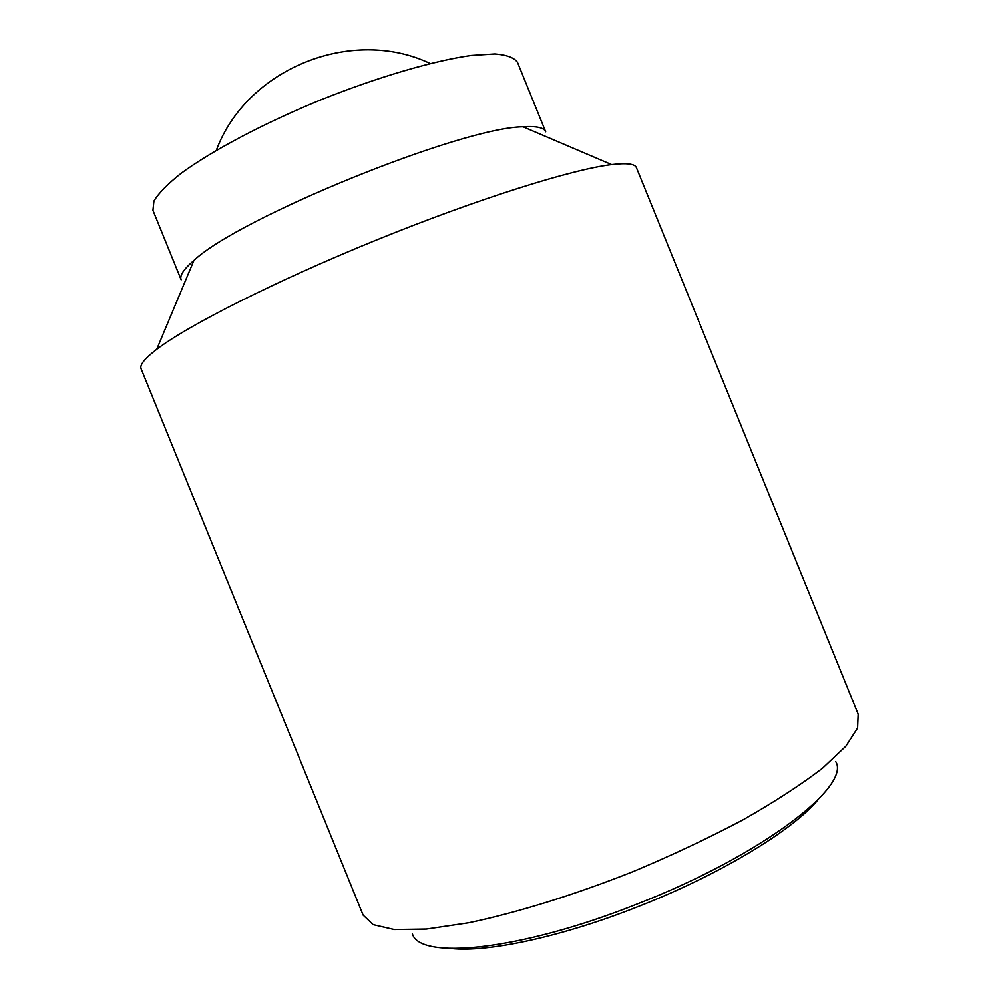 <?xml version="1.0" encoding="UTF-8"?>
<svg xmlns="http://www.w3.org/2000/svg" width="999" height="999" viewBox="0 0 999 999"><rect width="100%" height="100%" fill="white"/><g stroke="black" fill="none" stroke-linecap="round" stroke-linejoin="round"><path stroke-width="1.5" d="M858.153 714.123L857.579 727.996L845.853 746.203L822.552 768.206C801.373 784.49 774.987 801.635 743.381 819.642C709.327 837.686 672.752 854.932 633.678 871.365C574.575 894.829 516.633 912.774 468.494 922.826L426.348 929.082L394.305 929.557L373.201 924.674L363.124 915.134L141.109 368.806C139.46 365.035 144.668 358.541 156.731 349.313C188.187 325.237 276.648 280.519 377.185 239.71C477.709 198.876 572.315 169.256 611.65 164.598C626.723 162.8 634.989 163.824 636.438 167.682L858.153 714.123M412.3 933.453C418.519 960.326 519.418 951.023 637.1 904.045C761.65 855.606 851.36 786.138 835.676 761.55M545.679 131.793C544.03 127.61 536.475 125.949 523.026 126.798C461.413 127.397 238.511 217.907 193.918 260.439C183.679 269.206 179.433 275.662 181.156 279.807L152.947 210.364L153.921 201.074C158.579 193.257 167.67 183.978 181.206 173.252C211.763 150.837 263.349 123.476 320.454 100C377.772 77.01 433.828 60.664 471.353 55.432L494.867 53.921C506.705 54.87 514.248 57.68 517.494 62.338L545.679 131.793M818.218 799.562C793.431 829.882 720.454 874.387 638.486 906.455C562.312 936.687 487.762 952.584 451.311 948.538M430.182 63.486C351.673 26.049 246.516 68.744 216.333 150.325M193.918 260.439L156.731 349.313M523.026 126.798L611.65 164.598"/></g></svg>
